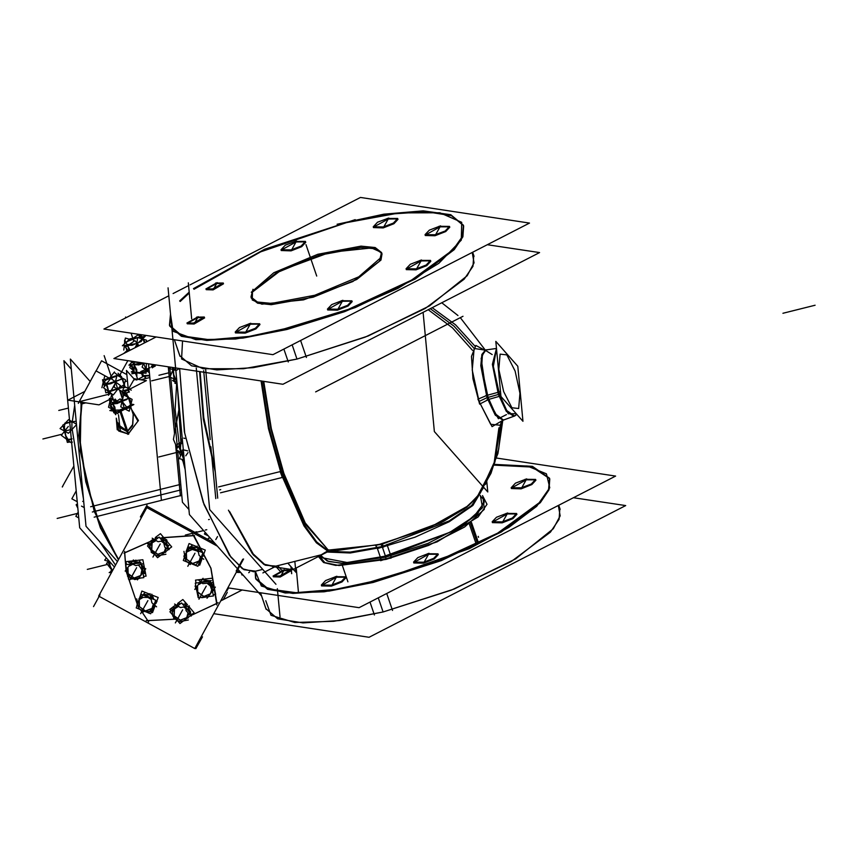 <?xml version="1.0" encoding="UTF-8"?>
<svg xmlns="http://www.w3.org/2000/svg" width="858" height="858" viewBox="0 0 858 858"><rect width="100%" height="100%" fill="white"/><g stroke="black" fill="none" stroke-linecap="round" stroke-linejoin="round"><path stroke-width="1.29" d="M473.991 256.327L472.619 252.295L473.734 255.545L472.94 266.291L464.221 279.161L425.289 308.44L365.261 337.097L296.997 359.019L253.217 367.599L216.827 369.937L191.506 365.808L179.783 355.609L174.378 339.747L180.051 356.392M169.734 326.104L181.456 336.293L206.789 340.433L243.168 338.084L286.958 329.504L344.551 311.669L397.908 288.417L438.91 263.277L461.304 240.09L461.679 222.372L439.993 212.838L399.538 212.934L346.46 222.64L260.714 251.812L194.026 289.243L260.714 251.812L346.46 222.64L389.94 214.092L426.169 211.701L451.533 215.68L463.545 225.654M189.253 293.05L180.159 301.512L189.253 293.05M463.685 226.04L462.891 236.787L454.172 249.657L415.24 278.936L355.223 307.593L286.958 329.504L235.671 339.017L195.838 339.629L173.091 331.263L170.635 315.101L169.616 325.718M235.392 332.443L250.171 324.238L259.727 324.152M259.942 324.517L255.898 328.925L245.216 333.14L235.446 332.861M281.209 250.161L295.989 241.956L305.545 241.87M305.759 242.235L301.716 246.643L291.034 250.858L281.263 250.579M373.434 227.209L388.213 219.004L397.769 218.929M397.973 219.283L393.94 223.691L383.247 227.906L373.477 227.627M425.225 235.081L440.004 226.877L449.549 226.791M449.764 227.156L445.731 231.563L435.038 235.778L425.268 235.5M406.242 269.165L421.021 260.95L430.577 260.875M430.791 261.24L426.748 265.648L416.066 269.862L406.295 269.573M327.617 309.491L342.396 301.287L351.952 301.201M352.155 301.566L348.123 305.974L337.43 310.188L327.659 309.91M206.188 289.264L216.634 283.58L223.305 283.43M223.552 283.784L213.127 289.886L206.199 289.682M187.205 323.337L197.662 317.664L204.333 317.514M204.579 317.868L194.144 323.97L187.226 323.766M382.035 253.829L380.973 260.081L356.756 279.461L313.127 297.2L271.235 304.687L257.614 303.196L251.394 298.305M251.212 297.651L252.445 292.063L276.19 272.941L319.112 255.298L360.896 247.49L374.882 248.67L381.767 253.196M273.992 566.591L263.91 564.457L252.391 553.732L228.464 510.231L252.391 553.732L263.91 564.457L273.992 566.591L321.214 554.836L326.362 551.715M215.315 472.415L203.389 419.197L199.56 371.557L203.389 419.197L215.315 472.415L203.389 419.197L199.56 371.557L203.389 419.197L215.315 472.415M283.408 474.142L305.587 524.41L328.153 549.999L305.587 524.41L283.408 474.142L270.452 427.338L263.213 381.231L270.452 427.338L283.408 474.142L282.025 474.367L304.794 525.579L316.677 541.977L327.777 550.525L316.677 541.977L304.794 525.579L282.025 474.367L269.026 427.316L261.84 381.016M479.086 401.394L472.222 370.002L474.109 348.498L484.041 349.925L474.109 348.498L472.222 370.002L479.086 401.394L490.701 424.281L500.235 425.257L490.701 424.281L479.086 401.394L487.033 397.651L498.412 418.725L506.456 414.607M501.726 420.988L500.235 425.257L501.726 420.988M255.866 579.118L267.589 589.307L292.921 593.446L329.3 591.098L373.091 582.518L441.355 560.606L501.372 531.939L540.304 502.67L549.023 489.789L549.817 479.054M549.678 478.667L532.164 467.031L494.24 465.186L527.241 466.033L546.439 473.873L549.721 487.827L536.7 506.37L508.826 527.423L469.208 548.67L373.091 582.518L324.12 591.763L285.221 592.996L261.358 586.046L255.587 571.825L255.748 578.721M346.074 577.531L342.031 581.938L331.349 586.153L321.578 585.864M321.525 585.456L336.304 577.241L345.86 577.166M535.896 480.169L531.863 484.577L521.171 488.792L511.4 488.502M511.357 488.095L526.136 479.879L535.682 479.804M516.924 514.253L512.88 518.661L502.198 522.876L492.428 522.586M492.374 522.168L507.153 513.963L516.709 513.888M273.337 576.351L283.794 570.677L290.465 570.527M290.712 570.87L280.276 576.984L273.359 576.78M438.288 554.579L434.255 558.987L423.562 563.202L413.792 562.912M413.749 562.505L428.528 554.289L438.084 554.214M560.124 509.33L558.751 505.308L559.856 508.558L559.073 519.304L550.353 532.174L511.422 561.454L451.394 590.111L383.129 612.022L339.35 620.602L302.96 622.951L277.638 618.811L265.916 608.622L260.51 592.76L266.184 609.405M253.185 571.771L262.687 569.401L253.743 571.632L242.428 568.704L229.44 555.233L203.239 502.391L184.406 431.821L179.622 368.522L184.631 433.108L204.107 504.751L230.899 557.174L243.972 569.669L255.18 571.149M118.404 559.77L100.429 527.885L85.789 481.831L78.85 435.317L81.682 402.252L78.85 435.317L85.789 481.831L100.429 527.885L118.404 559.77L94.251 511.518L80.212 450.761L81.113 404.075L85.886 402.885L81.113 404.075L80.427 402.059L81.113 404.075L80.212 450.761L94.251 511.518L181.285 489.854L92.321 511.99L181.285 489.854M176.63 383.698L175.161 409.62L179.15 443.318L175.161 409.62L176.63 383.698M179.268 443.929L179.429 444.83L179.268 443.929M181.038 452.745L181.263 453.785L181.038 452.745M182.572 459.491L182.775 460.328L182.572 459.491M182.808 460.467L185.199 469.744L182.808 460.467M123.863 393.436L125.107 393.125L123.863 393.436M125.654 392.996L129.022 392.149L125.654 392.996M130.126 389.553L130.416 388.792L130.126 389.553M128.239 434.073L137.945 421.214L131.682 409.845L137.945 421.214L128.239 434.073L118.704 431.038L116.516 418.811L118.704 431.038L128.239 434.073L127.585 431.606L128.239 434.073M127.445 380.963L125.032 381.563L127.445 380.963M149.667 375.901L145.002 376.051L145.485 378.582L145.002 376.051L143.114 376.426L145.002 376.051M138.224 379.365L143.147 376.426L138.224 379.365M136.776 372.554L138.513 372.533L136.776 372.554M130.791 407.239L133.022 413.792M133.215 414.382L132.572 425.761L127.338 431.681L132.572 425.761L133.215 414.382M120.978 431.939L118.404 424.356M118.533 424.721L127.338 431.681L119.959 427.563L118.554 414.757M122.984 409.706L124.936 408.934L122.984 409.706M147.748 620.677L175.386 619.165L147.748 620.677L140.573 609.791L147.748 620.677M191.023 615.4L216.913 603.485L191.023 615.4M124.624 552.799L126.04 569.776L124.624 552.799M126.083 570.055L126.19 570.688L126.083 570.055M126.426 571.964L136.969 603.163L126.426 571.964M137.033 603.303L137.527 604.257L137.033 603.303M115.498 565.09L99.346 541.216L115.498 565.09M83.548 499.495L72.19 429.268L83.548 499.495M72.34 421.846L74.7 405.609L72.34 421.846M127.981 351.34L127.016 350.75L126.051 347.919L127.016 350.75L127.981 351.34M125.3 345.688L125.751 347.018L125.3 345.688M127.66 341.312L137.57 337.666L127.66 341.312L126.019 342.685L127.649 341.312M141.935 338.813L140.487 337.537M141.549 337.87L137.859 337.623L141.57 337.848M144.466 342.889L143.329 339.554L144.466 342.889M152.241 365.712L151.748 364.285L152.241 365.712M133.194 361.465L132.572 362.097M139.05 362.366L138.342 362.505L139.05 362.366M131.971 365.304L134.02 370.763L131.971 365.304M156.017 537.591L158.076 537.869L156.017 537.591M160.038 538.148L162.634 538.502L160.038 538.148M165.24 540.476L168.125 546.353L167.696 547.114L168.125 546.353L165.24 540.476M152.799 552.166L153.668 553.614L152.799 552.166M162.205 554.783L163.256 553.421L161.497 554.751L162.205 554.783M190.905 546.803L197.554 547.715L190.905 546.803M199.775 549.163L201.19 552.037L199.775 549.163M202.338 554.375L202.917 555.544L201.855 557.443L202.917 555.544L202.338 554.375M200.472 559.362L201.737 557.636L200.472 559.362M188.46 562.805L190.122 563.202L188.46 562.805M184.738 555.244L185.006 555.941L184.738 555.244M211.304 582.732L214.125 588.47L213.063 590.368L214.125 588.47L211.304 582.732M202.091 579.729L209.449 580.737L202.091 579.729M212.43 591.269L212.859 590.679L212.43 591.269M208.204 596.9L206.263 596.803L208.204 596.9M195.935 588.148L196.686 590.004L195.935 588.148M178.41 603.431L180.491 603.721L178.41 603.431M182.454 603.989L185.339 604.386L182.454 603.989M187.655 606.327L190.54 612.194L190.111 612.966L190.54 612.194L187.655 606.327M184.62 620.634L185.671 619.261L183.912 620.602L184.62 620.634M176.083 619.455L175.214 618.017L176.083 619.455M143.704 594.251L150.397 595.162L143.704 594.251M153.035 597.468L154.022 599.485L153.035 597.468M155.18 601.823L155.748 602.992L154.697 604.89L155.748 602.992L155.18 601.823M153.314 606.82L154.569 605.083L153.314 606.82M141.291 610.263L142.964 610.649L141.291 610.263M137.57 602.67L137.848 603.389L137.57 602.67M132.518 561.325L139.704 562.312L132.518 561.325M141.591 564.06L144.541 570.077L143.49 571.964L144.541 570.077L141.591 564.06M136.679 578.41L138.899 578.153L136.679 578.41M126.362 569.755L127.102 571.61L126.362 569.755M142.857 572.865L143.393 572.125L142.857 572.865M69.723 422.436L65.111 423.584L64.682 425.021L65.111 423.584L69.723 422.436M106.467 389.907L105.47 389.167L106.467 389.907M124.078 384.727L118.404 388.449L124.078 384.727L121.836 378.142L124.078 384.727M117.46 388.931L108.58 391.141L117.46 388.931M104.504 386.325L103.807 384.287L104.504 386.325M104.193 381.81L106.167 379.912L116.795 376.158L106.167 379.912L104.193 381.81L106.317 379.794M120.495 377.102L118.994 376.126M110.972 400.847L113.181 399.002L110.982 400.825M126.576 395.763L127.059 396.686L126.673 395.817L124.689 395.441M116.978 401.072L113.782 400.761L115.058 399.185L116.978 401.072L113.782 400.761L115.283 399.045M128.518 397.758L130.545 404.622L128.518 397.758M113.857 410.703L112.194 408.923L111.229 406.081L112.194 408.923L113.857 410.703M110.939 405.244L110.489 403.893L110.939 405.244M156.027 336.958L113.932 358.547L282.958 384.234L539.575 252.617L487.451 244.691M306.403 357.432L300.643 340.497M295.828 326.362L249.013 336.422L209.663 339.714L182.143 335.875L169.476 325.332L170.528 313.953M179.676 300.965L189.168 292.128M193.511 288.653L264.554 249.26L355.223 219.702M288.245 361.947L283.869 349.099M337.065 224.228L383.869 214.168L423.219 210.875L450.75 214.714L463.417 225.257L462.462 236.411L453.045 249.807L411.475 280.169L348.198 309.427L277.67 330.888M190.101 284.813L360.499 197.426L529.525 223.112L272.919 354.719L103.893 329.032L168.811 295.742M173.091 293.543L188.556 285.607M245.753 332.153L235.178 332.078L239.521 327.499L250.697 323.273M249.11 323.659L259.674 323.745L255.33 328.324L244.155 332.55M291.57 249.871L280.995 249.796L285.339 245.216L296.514 240.991M294.927 241.388L305.491 241.463L301.147 246.042L289.972 250.268M383.783 226.92L373.219 226.844L377.563 222.265L388.738 218.039M387.14 218.436L397.715 218.511L393.372 223.091L382.196 227.316M435.574 234.792L425.01 234.717L429.354 230.137L440.529 225.911M438.931 226.308L449.506 226.383L445.163 230.963L433.987 235.189M416.602 268.876L406.027 268.801L410.371 264.21L421.546 259.985M419.959 260.382L430.523 260.457L426.179 265.047L415.004 269.273M337.966 309.202L327.402 309.127L331.746 304.547L342.921 300.321M341.323 300.718L351.898 300.793L347.554 305.373L336.379 309.599M213.663 288.899L205.941 288.91L217.16 282.614M215.572 283.011L223.284 283.001L212.065 289.296M194.68 322.983L186.958 322.994L198.177 316.699M196.589 317.095L204.311 317.085L193.093 323.38M251.308 292.224L273.82 272.737L317.792 254.268L360.993 246.171L375.139 247.576L381.596 252.542L379.579 260.306M381.231 257.325L358.719 276.823L314.747 295.281L271.546 303.378L257.4 301.973L250.944 297.018L252.96 289.243M315.605 391.87L462.998 316.28M287.848 563.138L295.881 572.2L294.862 561.4L295.913 572.297L287.805 563.148M281.789 570.388L277.627 565.679L281.799 570.377M217.75 498.123L205.673 369.852L217.739 498.133M291.656 573.67L291.012 566.763L291.666 573.691M188.288 282.775L191.688 318.897L188.31 282.84M275.911 584.287L209.663 509.534L196.321 368.061L209.642 509.555L275.933 584.341M298.498 592.717L296.182 567.942L298.52 592.717M218.522 486.958L280.212 471.6M220.538 492.857L282.228 477.509M327.016 552.134L292.803 569.68L273.423 566.73M391.119 556.66L386.958 544.444M320.549 555.448L322.394 557.797L347.19 562.569L390.572 555.212L391.141 558.065M335.778 565.476L391.076 558.118L335.778 565.476L323.563 562.505L318.457 556.52M483.172 497.404L484.105 502.745L473.97 516.516L449.914 532.26L380.459 557.721L380.823 560.639M478.174 516.999L437.097 541.795L380.598 560.692L437.14 541.741L478.174 516.999L487.022 504.343L482.55 495.581M381.027 559.169L376.866 546.954M480.072 493.211L468.607 505.609L428.078 528.421L375.675 545.602L377.37 548.541L414.961 537.215L449.195 521.782L472.876 505.469L481.048 491.709M382.142 546.535L350.064 552.177L326.887 551.34L350.064 552.177L382.142 546.535L449.109 520.87L471.578 505.587L480.609 492.385L471.578 505.587L449.109 520.87L382.142 546.535L381.081 544.54L441.473 522.458L464.521 508.848L478.163 496.031L490.969 473.251L498.745 449.066L501.297 423.659M474.946 346.106L455.577 324.839L432.175 307.7M325.976 549.656L336.422 550.611L382.218 544.015L383.783 546.986L350.268 552.981L326.394 551.973M328.046 549.839L305.276 522.951L283.151 471.707L280.405 472.19L304 525.847L316.366 542.76L327.831 551.136M263.749 381.306L271.3 428.668L284.781 476.48L282.025 476.941L268.447 428.603L260.993 380.888M479.794 493.629L494.24 462.43L498.916 427.82M472.586 350.386L452.531 327.895L428.228 309.727M501.984 420.795L492.084 426.608L477.906 399.238L487.151 395.345L495.495 414.039L503.539 420.098L504.268 419.798M484.362 349.967L475.868 345.463L471.514 356.424L472.919 378.764L479.579 404.161L488.556 399.485L481.681 366.913L482.464 354.965L486.057 349.86L486.84 349.774M496.482 348.788L493.339 366.377L499.871 396.203L486.947 399.935M515.744 415.24L514.586 416.001L506.746 410.51L498.509 392.213L485.531 395.785M500.504 391.473L496.9 392.642M500.975 396.46L522.994 421.299L517.803 366.237L495.785 341.398L500.975 396.46M500.911 395.774L499.86 396.181M496.664 458.033L615.658 476.115L359.052 607.732L227.896 587.805M392.535 610.435L386.776 593.511M381.96 579.375L335.146 589.435L295.796 592.717L268.275 588.878L255.609 578.335L255.18 571.76M213.824 613.642L369.09 637.237L625.707 505.63L573.584 497.704M242.16 589.972L220.742 600.954M374.378 614.961L370.002 602.112M494.54 464.371L532.41 466.377L549.549 478.271L548.594 489.414L539.178 502.82L497.608 533.183L434.33 562.44L363.803 583.89M336.829 576.276L325.654 580.501L321.31 585.092L331.885 585.167M330.287 585.564L341.463 581.338L345.806 576.748L335.242 576.673M526.662 478.914L515.486 483.14L511.143 487.73L521.707 487.805M520.12 488.202L531.295 483.976L535.639 479.386L525.064 479.311M507.679 512.998L496.503 517.224L492.16 521.814L502.734 521.889M501.136 522.286L512.312 518.06L516.655 513.47L506.091 513.395M284.309 569.712L273.091 576.008L280.813 575.997M279.225 576.383L290.444 570.098L282.722 570.109M429.054 553.324L417.878 557.55L413.535 562.14L424.099 562.215M422.511 562.612L433.687 558.386L438.03 553.796L427.456 553.721M476.19 544.122L469.347 524.013M477.852 541.141L471.492 522.458M423.112 312.344L434.341 431.628L487.784 491.924L486.829 481.788M168.071 287.88L189.414 514.575L261.636 596.053M280.062 616.838L277.402 588.663M262.902 572.94L276.501 565.969M200.118 371.643L203.743 417.749L215.026 469.337M229.622 511.529L253.26 553.978L264.607 564.403L274.549 566.452M183.73 438.084L185.038 438.395M180.877 442.717L181.22 441.237L182.111 440.937M180.684 442.471L177.488 444.24L182.711 443.329M180.448 448.691L180.974 442.578M185.757 455.866L188.02 452.574M183.762 454.547L176.201 449.549L182.432 440.454M182.926 456.735L180.405 448.359M184.266 459.888L179.44 458.751L182.775 449.689L187.634 450.836M182.797 456.488L184.127 458.408M183.773 459.77L182.379 460.542L184.298 460.21M184.373 460.971L179.065 447.383L181.692 438.996L182.325 440.615M176.137 370.57L179.065 368.661M175.847 370.474L169.08 368.447L170.989 367.213M173.691 374.742L173.337 367.567M176.748 380.062L169.991 377.08L173.842 367.642M173.616 374.399L176.963 382.303M177.048 383.226L172.576 380.555L176.598 378.453M176.448 381.778L176.973 382.421M177.102 383.848L174.839 383.161L175.847 382.507M177.016 382.829L174.346 380.684L172.469 367.439M237.752 569.701L238.331 569.766M248.702 572.736L249.571 571.996M240.744 572.479L237.269 572.372L239.189 570.731M242.053 575.107L241.248 573.047M208.558 519.594L209.363 519.444M215.819 539.607L217.471 536.615M208.355 535.939L204.44 534.019L205.287 532.486M210.178 537.987L208.247 538.352L209.813 537.58M275.611 566.183L279.912 571.031M215.733 498.627L210.853 446.782M210.178 439.607L203.689 370.688M184.77 465.186L182.69 460.489M182.647 460.392L182.218 459.405M180.566 455.673L178.55 451.104M177.209 448.08L173.391 439.435L179.322 407.368M243.608 558.955L195.442 647.393L243.608 558.955M214.811 543.221L147.458 506.424L146.804 507.614L147.458 506.424L214.811 543.221M196.697 531.767L196.032 532.957M90.594 506.756L180.759 484.32M117.417 561.561L86.068 526.233L70.324 359.084L90.176 381.499L70.335 359.127L86.068 526.233L117.407 561.593M94.112 517.106L181.799 495.281M80.255 464.564L76.684 426.683M180.866 441.645L177.617 389.232M177.574 450.461L182.454 502.23L188.942 509.566M177.338 447.897L170.699 377.391M170.538 375.729L169.873 368.683M169.809 367.975L169.723 367.02M180.416 495.945L175.558 444.326M174.517 433.344L168.254 366.795M228.539 587.902L226.855 590.99L226.319 590.701L226.855 590.99L228.539 587.902L227.52 589.811M131.231 390.165L124.807 386.647M108.312 377.638L95.957 370.881L78.282 403.335M109.534 399.506L99.035 404.89L67.846 400.15L84.738 391.484M109.985 399.27L110.575 398.97M122.48 392.857L146.386 380.598L134.545 378.807M126.855 374.603L101.576 360.789L96.053 370.935M133.312 378.131L136.851 380.062M128.443 391.495L126.458 370.399L134.888 379.912M145.206 378.657L144.584 375.611L149.614 375.375M145.774 378.507L145.206 375.525L137.87 379.311M143.511 375.825L142.514 372.919M142.503 376.083L141.484 373.112M149.035 369.23L140.819 373.445L131.274 371.997L133.451 370.881M152.177 367.621L155.319 366.012L152.477 365.583M131.51 409.33L138.449 420.495L127.863 434.405L127.231 431.456L132.722 424.431L133.322 414.897L132.55 412.387M116.291 418.157L117.224 429.761L128.668 434.18L127.756 431.284L118.726 425.16L117.825 422.683M127.756 431.295L120.924 411.218M126.748 431.542L120.013 411.754M111.958 409.47L109.781 410.585L119.337 412.044L133.827 404.601L130.963 404.172M161.379 500.311L148.531 363.803L161.379 500.311M114.511 372.737L114.436 371.943L114.511 372.737M146.214 620.666L175.686 619.197M191.034 615.476L218.104 602.777M124.582 551.415L125.997 569.851M126.04 570.109L126.18 570.978M126.33 571.836L136.915 603.249M136.98 603.367L137.484 604.364M140.369 609.62L148.595 621.964M153.99 539.843L123.981 553.206M242.943 560.145L194.787 648.584L98.638 596.053L146.793 507.614L217.471 546.224M194.53 535.649L162.902 537.719M162.452 537.805L160.156 538.288M216.913 604.965L210.907 568.189L192.889 534.405M118.597 559.405L100.708 527.488L86.165 481.595L79.268 435.306L82.036 402.305M71.257 369.015L63.91 360.725L79.644 527.799L114.436 567.052M76.18 490.948L71.89 498.83L77.188 501.726M123.767 353.507L126.619 350.868M124.978 340.83L125.332 338.041L130.802 339.639M124.635 343.543L124.592 340.133L130.073 350.268M124.399 345.474L123.82 350.053M135.575 338.041L127.574 341.355M131.617 339.307L138.277 334.706L140.197 337.14M140.422 337.526L137.827 337.612M137.58 337.644L135.242 338.127M145.099 342.556L140.669 334.62M140.165 334.545L140.208 337.13M140.101 341.066L141.023 341.602L143.243 338.17M141.86 338.792L141.441 337.805M136.401 347.018L137.591 337.548L146.504 340.165L146.278 341.956M131.96 344.272L131.917 345.302L141.291 341.43L140.294 340.883M138.964 345.71L134.974 340.647L125.483 347.19L128.528 351.061M125.032 345.366L132.314 345.206L132.304 344.219M127.038 344.53L129.397 344.487M124.667 345.431L124.678 346.686M127.102 351.019L127.434 351.619M127.799 341.205L126.019 342.696M137.591 343.382L145.238 336.336L129.987 338.76L122.34 345.795L137.591 343.382M133.998 371.729L131.853 373.734L147.093 371.321L149.067 369.508M151.694 367.085L154.301 364.682M141.806 371.932L141.227 371.385M146.375 363.47L146.075 373.262L133.987 372.093L134.298 362.119L142.964 362.955M149.378 372.812L142.063 367.074L143.576 363.052M151.845 367.256L152.896 364.468M152.37 367.835L152.316 364.382M142.911 362.945L128.936 365.165L132.979 361.433M132.078 364.661L131.317 364.789M131.639 362.666L132.132 361.304L136.733 369.562L136.83 376.083L135.221 373.198M133.623 370.345L131.371 366.302M131.328 362.966L131.295 361.186M133.998 371.761L133.666 370.27M133.548 370.506L129.805 367.567L130.824 364.864M131.896 364.693L138.996 364.832L138.91 363.577M133.58 363.91L134.234 363.964M138.567 363.642L138.61 364.929L144.058 363.116M139.017 362.355L138.288 362.505M152.113 365.916L151.373 366.72M141.473 372.018L140.841 371.482L150.182 367.621M82.647 501.362L83.644 501.351M77.778 508.011L76.126 504.665L77.402 503.968L76.19 504.794M78.164 512.108L75.858 516.344L78.711 517.9M81.456 506.081L84.309 507.636M169.133 548.798L171.718 546.846L166.141 540.315M165.004 538.985L160.457 533.655L156.724 536.486M148.702 544.969L147.447 543.511L153.485 538.942M156.617 536.561L155.277 537.58M154.665 554.354L151.534 552.531L149.002 542.653M151.952 542.513L151.448 541.934L150.45 543.65M152.038 543.339L151.78 550.171M150.976 550.343L150.332 549.281M148.874 547.361L156.907 536.207M156.135 540.561L152.66 542.546M151.705 542.696L151.244 542.202L156.553 539.028M166.956 540.175L158.108 541.752L152.166 538.138M165.594 544.648L166.302 544.272L161.261 539.585M163.803 543.082L161.304 541.183M169.047 549.699L164.875 547.265L162.344 537.387L166.516 539.821M164.929 552.155L165.497 552.402L166.313 551.104M164.35 551.898L165.701 547.747M165.369 544.39L166.141 543.951L166.935 546.224M169.176 544.991L161.926 554.933M157.647 554.375L164.522 551.662M165.219 551.941L160.875 555.223M165.894 554.214L157.046 555.802L151.094 552.177M150.89 550.021L154.537 554.204M151.641 549.892L157.958 554.418M169.219 548.905L159.127 537.076L147.458 545.913L157.561 557.732L169.219 548.905M198.488 564.703L199.678 565.186L202.306 558.129M203.089 556.048L203.346 555.351M203.496 554.944L205.319 550.053L198.766 547.436M183.912 558.88L184.663 555.373M186.25 551.126L189.06 543.564L197.394 546.889M183.773 556.145L191.591 545.827M193.908 549.131L194.069 548.241L191.57 548.198M192.117 549.581L187.473 551.715M186.508 551.909L186.036 551.404L187.162 550.15M187.934 548.069L196.6 550.868L201.147 548.434M189.361 547.307L190.851 546.503M191.27 546.289L192.095 545.838M198.402 552.069L196.793 550.772M193.586 549.002L193.704 548.187L199.817 551.49M203.721 559.33L199.045 555.34L197.254 546.149M199.732 561.357L200.289 561.593L201.791 555.823M199.142 561.089L200.472 556.563M196.042 564.918L202.971 555.437M192.46 564.124L193.629 564.596M192.439 563.567L199.313 560.864M199.839 561.068L200.493 561.325L199.238 562.698M195.538 564.907L187.098 561.99M199.131 562.987L200.075 562.473M186.433 559.094L192.75 563.609M192.803 564.264L187.645 562.205M190.379 564.596L185.693 560.606L183.902 551.415M186.626 551.587L184.717 556.724M186.443 553.195L186.561 559.362M197.887 566.301L202.949 552.734L188.374 546.911L183.312 560.478L197.887 566.301M213.127 594.787L215.648 594.497L214.865 590.529M196.085 582.979L195.506 580.094L202.134 579.332M202.381 579.311L212.409 578.153L214.393 588.138M214.8 590.186L214.436 588.406M198.477 579.965L202.81 583.622L212.645 582.593M211.54 586.797L212.301 586.389L211.079 584.48M210.253 585.757L207.025 583.183M204.794 581.981L204.912 581.113L207.25 581.703M211.358 580.598L208.473 580.802L212.044 590.733L214.918 590.529M210.349 594.015L211.701 589.778M211.476 586.454L212.141 586.078L212.655 592.406M207.003 598.262L215.326 587.108M203.646 596.492L210.521 593.79M203.861 597.436L209.223 596.46M201.737 597.661L211.122 596.246M197.104 592.106L197.361 593.436M197.64 592.02L203.957 596.535M204.032 597.425L202.713 597.211M198.691 595.999L195.131 586.068L195.892 586.014M197.533 586.379L197.769 592.288M197.168 592.428L196.074 586.915M194.723 589.478L203.046 578.335M205.137 581.938L205.276 581.166L198.874 582.657M201.791 582.764L198.809 584.502M198.219 597.726L213.374 595.988L210.457 581.327L195.302 583.075L198.219 597.726M177.713 620.935L172.78 615.99L171.772 607.914L169.863 609.352L171.117 610.821M171.793 607.893L175.901 604.793M177.703 603.431L182.872 599.506L187.419 604.826M188.567 606.166L194.133 612.687L191.548 614.65M185.113 602.606L186.122 610.724L191.119 616.173M187.344 617.996L187.913 618.243L188.728 616.956M186.765 617.739L188.052 612.837M187.784 610.242L188.556 609.802L189.35 612.076M190.626 611.808L184.502 620.742M180.073 620.216L186.937 617.513M187.634 617.781L183.301 621.063M173.509 618.028L179.461 621.642L188.31 620.055M174.056 615.744L180.373 620.259M173.606 616.891L176.952 620.044M174.367 608.354L173.863 607.786L172.866 609.502M174.742 608.783L178.55 606.402M174.506 609.116L174.195 616.012M172.254 612.237L178.357 603.024M174.12 608.547L173.67 608.054L178.968 604.869M174.582 603.989L180.523 607.603L189.371 606.016M188.009 610.499L188.717 610.124L183.676 605.426M185.854 608.536L183.719 607.035M169.873 611.765L179.976 623.584L191.634 614.746L181.542 602.927L169.873 611.765M150.236 594.347L141.902 591.012L137.548 604.182M137.505 602.82L136.744 606.327M151.598 594.894L158.162 597.511L156.413 602.187M156.253 602.616L155.92 603.496M155.148 605.576L152.52 612.633L151.319 612.151M157.057 601.426L148.531 612.998M145.292 611.582L146.471 612.044M145.281 611.025L152.145 608.311M152.681 608.515L153.335 608.772L152.07 610.145M151.78 610.928L152.027 611.507L141.591 611.432L141.077 610.22M139.264 606.542L145.592 611.057M145.646 611.711L140.487 609.663M136.744 598.863L138.535 608.054L143.222 612.044M139.468 599.034L139.082 598.584M139.286 600.632L139.404 606.82M144.777 592.653L137.441 602.455M146.739 596.578L146.9 595.688L144.412 595.645M143.104 597.393L140.562 598.916M139.35 599.356L138.878 598.852L140.004 597.597M142.653 597.383L153.099 597.468L151.716 594.219M151.244 599.517L147.941 597.425M146.428 596.449L146.546 595.634L152.66 598.938M150.086 593.607L151.877 602.799L156.564 606.788M152.574 608.805L153.132 609.051L154.633 603.271M151.973 608.547L153.314 604.011M141.205 594.369L136.154 607.925L150.729 613.749L155.781 600.182L141.205 594.369M144.809 569.744L142.825 559.759L132.797 560.907M132.55 560.939L125.933 561.7L126.501 564.585M144.863 570.002L146.075 576.104L143.554 576.394M141.377 577.874L134.845 579.633L127.477 576.244M127.52 573.712L127.788 575.042M128.056 573.616L134.384 578.142M131.113 578.978L126.147 571.557L126.351 567.792M127.949 567.975L128.196 573.895M127.585 574.023L126.491 568.522M133.473 559.931L125.15 571.085M135.553 563.545L135.693 562.762L129.301 564.264M132.915 564.21L129.236 566.108M143.415 563.567L135.918 565.594L128.539 562.194L132.347 561.164M136.047 560.167L132.69 561.078M141.967 568.393L142.718 567.996L141.506 566.076M139.5 566.098L137.966 565.036M135.21 563.588L135.339 562.719L137.666 563.298M139.489 566.301L144.455 573.723L144.637 570.345M144.659 569.916L144.745 568.243M139.661 563.073L139.779 560.821M140.766 575.621L141.892 569.884M141.902 568.06L142.557 567.674L143.082 574.002M145.753 568.715L137.419 579.869M134.073 578.099L140.937 575.386M134.095 579.021L139.65 578.067M140.884 562.934L125.729 564.671L128.636 579.332L143.79 577.595L140.884 562.934M72.372 421.321L69.884 422.233M68.308 426.48L61.326 435.371L71.622 443.05L72.34 442.138M69.026 441.13L65.755 435.617M67.718 442.245L69.616 442.042M67.932 439.553L72.115 438.856M68.908 441.076L70.667 442.342M64.865 424.184L64.961 422.994L75.525 421.235M64.329 427.692L64.479 425.954M62.999 425.536L60.103 428.571L68.372 433.258L76.512 424.764M63.846 424.646L64.918 423.53M65.519 422.897L68.576 419.712L76.459 424.174M65.862 435.95L64.339 427.413M64.833 424.292L62.859 425.01L67.342 442.385L69.219 441.688M111.679 571.042L111.004 570.806L111.647 569.959M109.953 561.99L104.73 560.177L106.392 557.968M110.285 566.441L109.406 561.368L106.489 563.32L112.398 570.795M110.178 566.108L112.495 570.602M112.57 570.473L109.148 572.651L111.465 572.511M112.183 571.181L107.829 561.325L108.097 559.899M122.619 399.367L119.423 389.972M122.833 398.477L120.056 390.304M124.378 384.266L124.86 386.636L105.866 392.889L105.148 389.403M110.768 378.346L103.453 387.666L113.267 394.991L120.581 385.671L110.768 378.346M103.979 383.429L103.432 384.094L104.172 384.395M105.191 383.054L106.982 383.161M110.811 382.754L110.821 383.794L105.384 384.545M107.776 392.267L109.288 394.144L107.271 385.66L102.488 379.676L103.132 382.421M104.011 383.601L103.561 384.169L103.7 382.067M109.159 378.078L104.751 375.761L101.855 387.666M114.093 376.641L106.092 379.944M119.069 376.136L114.071 372.404L109.77 377.885M120.753 376.565L121.654 376.694L120.71 376.351M116.795 376.147L113.76 376.716M118.05 373.251L122.844 379.225L124.86 387.719L124.163 386.861M119.187 379.997L120.399 379.601M120.42 377.059L119.948 376.405M120.742 376.512L121.525 376.619L121.225 378.893M117.01 375.268L114.114 387.173L122.587 391.634L125.483 379.729L117.01 375.268M110.468 382.872L110.425 383.891L119.541 379.88M114.672 381.252L115.658 380.834M116.956 375.514L103.282 380.019L104.279 384.91L121.31 379.3L120.313 374.41L119.262 374.753M118.468 375.01L117.278 375.407M126.265 393.983L126.898 393.779L127.906 398.67L110.875 404.279L109.867 399.388M125.247 394.326L123.209 394.991M112.966 398.369L110.028 399.335M113.181 398.991L112.666 399.324M122.694 393.479L123.466 392.943M130.995 407.818L130.405 400.654L124.957 391.881M130.545 405.888L132.132 399.356L123.702 394.916L120.817 406.778L129.247 411.218L130.169 407.453M127.821 407.421L130.62 404.504M130.341 404.901L130.824 407.239L113.792 412.848L113.342 410.66M113.449 410.65L112.505 410.349L112.173 408.869M112.076 395.742L111.443 395.409L108.558 407.271L112.055 409.105M112.891 399.174L111.004 400.793M110.65 403.163L110.274 403.796L110.071 402.112M109.835 402.048L109.395 398.316L114.843 407.089L115.733 414.746L114.425 412.644M110.285 405.963L112.13 408.944M110.607 402.96L110.146 403.721L110.821 404.011M111.99 402.488L115.069 402.391M117.417 402.123L117.514 403.421L111.368 404.118M120.163 398.873L126.694 407.153L117.224 413.685L110.703 405.416L120.163 398.873M117.074 402.23L117.117 403.528L126.469 399.667L125.965 399.302M121.482 400.557L122.437 400.139M128.046 407.271L128.7 406.22L119.348 410.081L119.981 410.607M120.324 410.521L119.745 409.985L112.387 410.274L113.653 410.682M125.643 399.41L126.201 399.839L127.67 398.745M127.563 396.074L128.185 396.267L127.874 398.541M472.19 252.52L474.002 262.88L467.149 275.75L429.526 305.909L368.05 335.993L296.997 359.019L243.597 368.747L203.035 368.736L181.564 358.976L182.497 340.98M292.181 344.841L296.997 359.019M245.216 333.14L250.171 324.238L245.216 333.14M291.034 250.858L295.989 241.956L291.034 250.858M383.247 227.906L388.213 219.004L383.247 227.906M435.038 235.778L440.004 226.877L435.038 235.778M416.066 269.862L421.021 260.95L416.066 269.862M337.43 310.188L342.396 301.287L337.43 310.188M213.127 289.886L216.634 283.58L213.127 289.886M194.144 323.97L197.662 317.664L194.144 323.97M252.445 292.063L280.62 270.592L329.933 252.327L371.503 247.973L381.145 252.209L380.973 260.081L352.799 281.553L303.485 299.817L261.915 304.172L252.273 299.935L252.445 292.063M275.429 566.108L265.219 565.175L253.357 554.89L228.464 510.231L253.357 554.89L265.219 565.175L275.429 566.108M219.519 489.929L220.753 489.618M385.982 559.362L339.028 565.497L324.871 562.644L319.251 556.113L324.871 562.644L339.028 565.497L385.982 559.362L428.635 545.345L464.575 527.08L484.395 509.341L482.947 496.75L484.395 509.341L464.575 527.08L428.635 545.345L385.982 559.362L385.778 557.196L341.323 563.266L327.252 561.003L320.678 555.383M382.421 547.329L385.542 556.51M321.214 556.531L328.614 561.475L342.803 563.298L385.778 557.196L427.992 543.296L463.374 525.193L482.528 507.711L480.351 495.495M381.081 544.54L328.496 550.085L381.081 544.54L443.618 521.374L466.731 507.207L479.354 494.133L494.991 461.915L500.246 426.136L494.305 464.049L476.726 497.779L494.305 464.049L500.246 426.136M430.276 308.676L453.989 326.169L473.627 347.833L453.989 326.169L430.276 308.676L453.989 326.169L473.627 347.833M487.837 397.426L498.369 394.466L508.29 413.771L516.216 413.653M492.16 354.526L484.974 350.085L481.07 358.397L487.033 397.651L495.313 415.154L503.035 420.259L501.64 421.064M515.111 371.074L506.896 354.89L500.15 354.193L498.809 369.412L503.667 391.613L511.883 407.807L518.629 408.494L519.969 393.286L515.111 371.074L506.896 354.89L500.15 354.193L498.809 369.412L503.667 391.613L511.883 407.807L518.629 408.494L519.969 393.286L515.111 371.074M499.174 394.219L500.707 393.629M496.46 348.52L492.385 364.318L498.369 394.466L492.385 364.318L496.46 348.52M336.304 577.241L331.349 586.153L336.304 577.241M526.136 479.879L521.171 488.792L526.136 479.879M507.153 513.963L502.198 522.876L507.153 513.963M280.276 576.984L283.794 570.677L280.276 576.984M428.528 554.289L423.562 563.202L428.528 554.289M558.322 505.523L560.135 515.883L553.281 528.764L515.658 558.923L454.182 589.006L383.129 612.022L333.773 621.321L294.702 622.447L271.01 615.272L265.776 600.718M378.303 597.854L383.129 612.022M477.155 542.599L470.538 523.166M316.709 276.072L306.027 244.68L316.709 276.072M283.977 474.142L281.22 474.603M815.1 305.266L782.968 313.267L815.1 305.266M206.821 529.708L205.309 530.083L206.821 529.708M179.59 451.791L158.784 456.96L179.59 451.791M182.69 443.125L180.502 443.661M183.58 452.531L181.832 452.96M175.708 368.94L173.327 369.541M176.641 378.925L175.472 379.225M170.345 376.201L151.619 380.866L170.345 376.201M203.55 530.523L185.371 535.049L203.55 530.523M195.86 531.896L195.442 532.636M129.311 392.085L128.518 389.768M128.754 388.803L134.02 379.333M80.212 401.415L111.368 393.661M122.78 390.819L128.25 389.468M141.945 372.876L142.986 375.954M120.463 411.465L127.263 431.445M242.825 559.148L236.218 571.02M195.892 648.702L202.509 636.829L195.892 648.702M147.018 505.115L140.401 516.988M136.679 344.755L135.028 347.726M127.831 360.65L120.141 374.463M114.94 383.816L108.591 395.216M100.075 594.669L93.468 606.552M73.842 466.205L62.355 486.829M225.933 594.755L223.187 599.699L225.933 594.755M133.891 341.387L131.092 333.172L133.891 341.387M112.216 379.429L104.118 355.641L112.216 379.429M154.354 539.671L124.624 552.745M193.715 535.51L162.806 537.655M162.43 537.73L160.103 538.223M216.967 603.453L210.971 568.157L193.908 535.617M182.657 609.834L176.051 621.707L182.657 609.834M108.505 395.356L109.266 393.994M62.269 486.979L63.031 485.617M206.242 586.111L199.635 597.983L206.242 586.111M195.034 553.185L188.428 565.057L195.034 553.185M160.242 543.993L153.636 555.866L160.242 543.993M136.669 567.717L130.051 579.59L136.669 567.717M147.876 600.632L141.259 612.515L147.876 600.632M227.306 592.299L223.187 599.699L227.306 592.299M107.379 564.446L87.323 569.433L107.379 564.446M68.372 408.054L58.773 410.446L68.372 408.054M62.312 434.116L42.9 438.942L62.312 434.116M77.477 513.384L57.175 518.436L77.477 513.384M141.055 340.186L143.297 339.457M137.913 346.246L137.023 343.64M127.788 345.86L130.706 344.466M126.963 345.066L127.595 345.742M129.344 350.643L127.756 345.946M127.081 344.594L129.301 344.562M125.858 317.771L125.611 317.052L125.858 317.771M145.935 369.819L143.704 363.266M133.612 363.964L134.234 364.006M136.669 372.136L134.438 365.583M131.993 364.682L131.703 365.165L131.993 364.682M155.566 539.768L154.751 539.575M154.665 539.661L153.368 541.441M155.845 537.569L154.772 539.5M163.202 540.744L162.216 540.69M164.21 543.028L163.31 540.83M164.393 538.738L163.299 540.69M151.769 543.682L151.673 550.042L157.808 554.429L164.479 551.801L165.755 547.779M156.07 540.519L152.939 542.192M163.781 542.964L161.39 541.173M159.588 545.173L152.971 557.046L159.588 545.173M190.637 546.771L190.154 547.629M198.455 550.943L198.112 550.053M197.983 549.935L195.592 549.796M199.174 547.94L198.091 549.892M201.802 557.55L201.394 556.896M185.811 553.785L184.717 555.201M186.283 553.431L186.454 559.234L192.6 563.631L199.271 560.993L200.525 556.606M191.967 549.538L187.655 551.458M198.38 551.973L196.847 550.739M194.369 554.375L187.763 566.248L194.369 554.375M210.382 580.866L210.103 581.37M213.009 590.476L211.905 588.599M200.772 581.617L201.844 579.686M202.971 582.196L200.74 581.692M200.654 581.799L200.129 582.518M201.748 582.721L198.959 584.287M210.189 585.585L207.132 583.172M197.404 586.54L197.662 592.159L203.807 596.546L210.478 593.918L211.754 589.939M205.577 587.301L198.97 599.174L205.577 587.301M177.08 605.512L175.793 607.282M177.992 605.619L177.156 605.416M178.26 603.41L177.188 605.34M185.714 606.542L186.808 604.59M186.626 608.88L185.725 606.67M185.607 606.585L184.631 606.542M185.843 608.451L183.805 607.014M174.12 609.641L174.088 615.883L180.223 620.28L186.894 617.642L188.117 612.902M178.485 606.359L175.064 608.333M182.003 611.025L175.386 622.897L182.003 611.025M138.653 601.233L137.559 602.648M143.479 594.219L142.996 595.077M150.826 597.383L148.423 597.243M151.298 598.391L150.922 597.447M152.016 595.388L150.933 597.34M154.644 604.997L154.236 604.343M139.168 600.782L139.296 606.692L145.431 611.078L152.102 608.451L153.368 604.064M142.943 597.383L140.68 598.734M151.222 599.42L148.112 597.425M147.211 601.823L140.594 613.695L147.211 601.823M131.092 563.374L130.555 564.124M133.387 563.792L131.167 563.298M132.271 561.293L131.199 563.223M140.809 562.462L140.519 562.977M143.425 572.072L142.321 570.205M127.831 568.146L128.089 573.766L134.223 578.153L140.894 575.525L141.978 570.023M132.829 564.167L129.386 565.894M139.511 566.023L138.052 565.014M136.004 568.897L129.386 580.78L136.004 568.897M71.943 421.889L71.836 429.118M71.311 439.339L68.093 440.143M65.015 431.081L70.41 429.74M64.329 427.552L64.586 426.48L64.329 427.552M119.745 390.143L122.737 398.906M106.306 384.448L107.218 383.944M108.516 391.162L106.263 384.545M115.54 382.228L117.793 388.846M112.044 382.346L115.337 382.175M114.725 381.295L115.648 380.898M105.255 383.14L106.928 383.226M121.514 400.579L122.426 400.182M112.012 402.541L114.993 402.445M122.715 398.873L120.914 399.828M122.222 401.855L124.453 408.419M112.945 404.172L115.176 410.725M118.511 401.759L122.029 401.801M125.804 399.356L126.33 399.753L125.804 399.356M385.778 557.196L455.308 530.105L477.348 514.232L484.266 501.029M483.944 349.903L485.542 349.957L481.842 354.451L480.812 365.712L487.033 397.651M514.586 416.001L503.346 420.141L513.813 416.28L506.359 411.357L498.369 394.466M484.223 500.493L483.955 499.721M483.73 487.344L478.174 496.01M485.371 484.47L497.983 453.474L502.767 420.366M485.253 349.989L460.274 317.674M457.957 315.519L441.763 302.777M485.864 349.914L496.46 348.477L485.864 349.914M516.773 414.339L514.285 416.087L516.795 414.307M504.322 351.029L507.561 354.676M478.206 536.357L478.549 537.344M168.811 372.78L158.923 375.236L168.811 372.78M149.818 377.509L140.787 379.751L149.818 377.509M136.229 375.01L137.688 379.279L136.229 375.01M133.065 413.921L133.322 414.897M121.954 391.302L123.488 395.806L121.954 391.302M114.371 402.488L111.325 393.543L114.371 402.488M272.769 566.891L321.235 554.836M320.924 556.091L320.549 555.008M480.212 495.849L483.966 499.742L484.105 502.745M468.607 505.609L478.196 495.978M336.422 550.611L328.399 550.032M513.824 416.28L512.558 416.623M347.908 581.821L342.428 565.744M180.523 443.254L180.652 442.621M135.939 372.404L135.35 372.222M68.254 440.54L68.93 441.355M114.446 410.993L112.934 410.532"/></g></svg>
